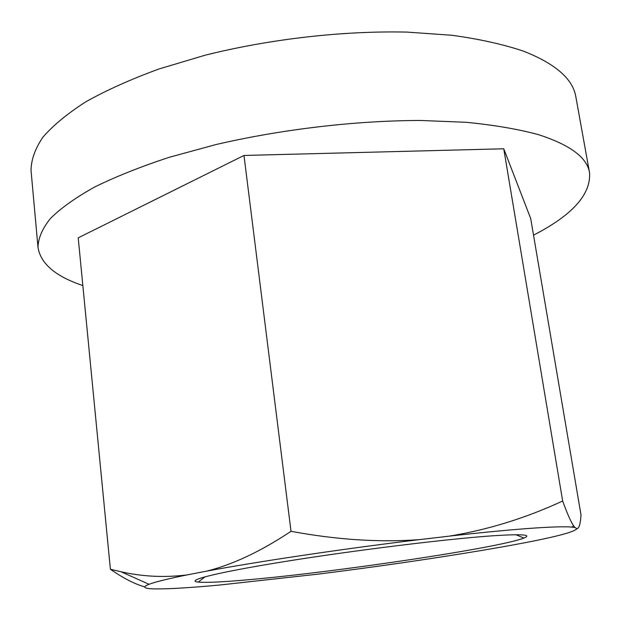 <?xml version="1.0" encoding="UTF-8"?>
<svg xmlns="http://www.w3.org/2000/svg" width="621" height="621" viewBox="0 0 621 621"><rect width="100%" height="100%" fill="white"/><g stroke="black" fill="none" stroke-linecap="round" stroke-linejoin="round"><path stroke-width="0.93" d="M574.976 527.539L571.941 527.097C565.77 526.507 553.746 526.794 535.861 527.959C513.815 529.418 484.978 532.143 449.332 536.133C487.966 529.798 525.746 518.093 562.657 501.015C567.276 513.683 570.909 521.935 573.556 525.762L574.976 527.539L576.917 528.665C579.121 528.44 580.48 523.852 581 514.91L530.707 218.553L503.747 148.792L243.983 155.46L78.215 237.843L110.391 569.232L121.025 571.755C142.597 576.653 164.565 577.716 186.937 574.937C167.794 578.834 155.172 581.947 149.063 584.268C141.697 587.202 143.839 588.747 155.506 588.902L165.163 588.809C178.895 588.374 197.16 587.101 219.958 584.998L318.162 574.13C376.194 566.849 430.648 558.962 481.516 550.478L500.821 547.148C548.754 538.679 574.122 532.515 576.917 528.665M492.306 535.822C521.989 533.874 532.523 534.619 523.907 538.065C499.416 547.823 337.692 571.879 249.743 579.618C223.568 581.986 206.42 582.808 198.285 582.094C184.181 580.744 216.962 572.376 286.506 561.26C355.825 550.152 447.353 538.919 492.306 535.822M533.524 235.149C572.345 215.208 591.021 194.42 589.554 172.785L575.869 96.954C572.997 79.03 555.5 63.753 523.387 51.116C503.181 44.339 479.389 39.061 451.995 35.273L407.05 32.098C343.071 30.639 269.848 38.983 204.953 55.253L159.201 68.908C131.186 79.139 106.758 90.084 85.923 101.735C67.417 113.581 53.064 125.419 42.857 137.257C35.017 148.916 31.081 160.032 31.05 170.62L37.997 247.36C40.59 263.684 55.541 276.423 82.849 285.567M589.554 172.785C587.155 157.447 569.915 144.677 537.817 134.462C517.588 129.044 493.672 124.984 466.084 122.29L420.712 120.474C356.027 120.544 281.732 129.246 215.743 144.608L169.199 157.315C140.664 166.707 115.762 176.628 94.501 187.092C75.591 197.649 60.897 208.12 50.41 218.499C42.313 228.668 38.184 238.285 37.997 247.36M503.747 148.792L562.657 501.015M243.983 155.46L291.016 531.312C336.986 539.82 379.788 542.599 419.416 539.626L449.332 536.133M144.693 586.861C134.602 584.027 123.16 578.151 110.391 569.232M419.416 539.626C344.531 548.638 258.701 561.423 206.801 571.103C232.937 564.551 261.014 551.293 291.016 531.312M186.937 574.937L206.801 571.103M571.941 527.097L573.556 525.762M515.888 534.72L523.907 538.065M205.132 576.738L198.285 582.094M149.063 584.268L121.025 571.755"/></g></svg>
